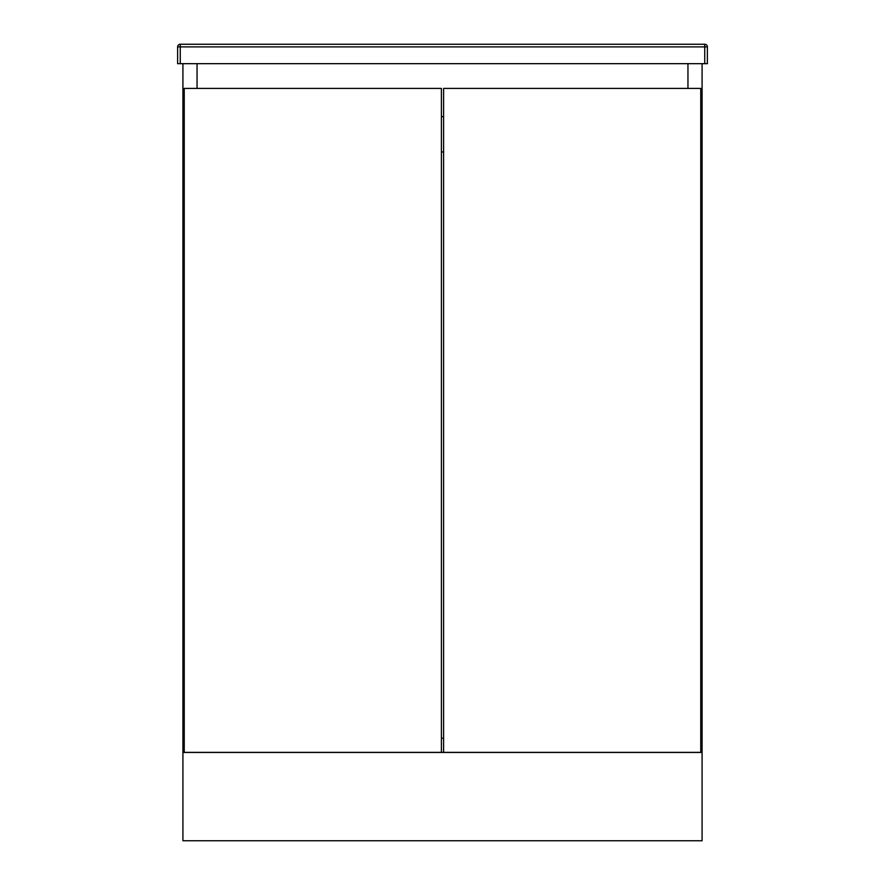 <?xml version="1.0" encoding="UTF-8"?>
<svg xmlns="http://www.w3.org/2000/svg" width="885" height="885" viewBox="0 0 885 885"><rect width="100%" height="100%" fill="white"/><g stroke="black" fill="none" stroke-linecap="round" stroke-linejoin="round"><path stroke-width="1.33" d="M197.045 63.676L197.045 88.4L197.045 63.676M702.082 63.676L702.082 752.372L700.765 752.372L700.765 88.4L443.606 88.4L443.606 752.372L441.394 752.372L441.394 88.4L184.235 88.4L184.235 752.372L182.918 752.372L182.918 63.676M687.955 88.4L687.955 63.676L687.955 88.4M441.394 738.245L443.606 738.245M441.394 116.654L443.606 116.654M184.235 752.372L441.394 752.372M443.606 752.372L700.765 752.372M702.082 752.46L702.082 840.75L182.918 840.75L182.918 752.46L702.082 752.46M180.263 63.676L177.619 63.676L177.619 46.894A2.644 2.644 0 0 1 180.263 44.25L704.737 44.25L704.737 46.894L180.263 46.894L180.263 63.676L704.737 63.676L704.737 46.894L707.38 46.894L707.38 63.676L704.737 63.676M443.606 151.966L441.394 151.966M707.38 46.894A2.644 2.644 0 0 0 704.737 44.25A2.644 2.644 0 0 1 707.38 46.894M177.619 46.894L180.263 46.894L180.263 44.25A2.644 2.644 0 0 0 177.619 46.894"/></g></svg>
